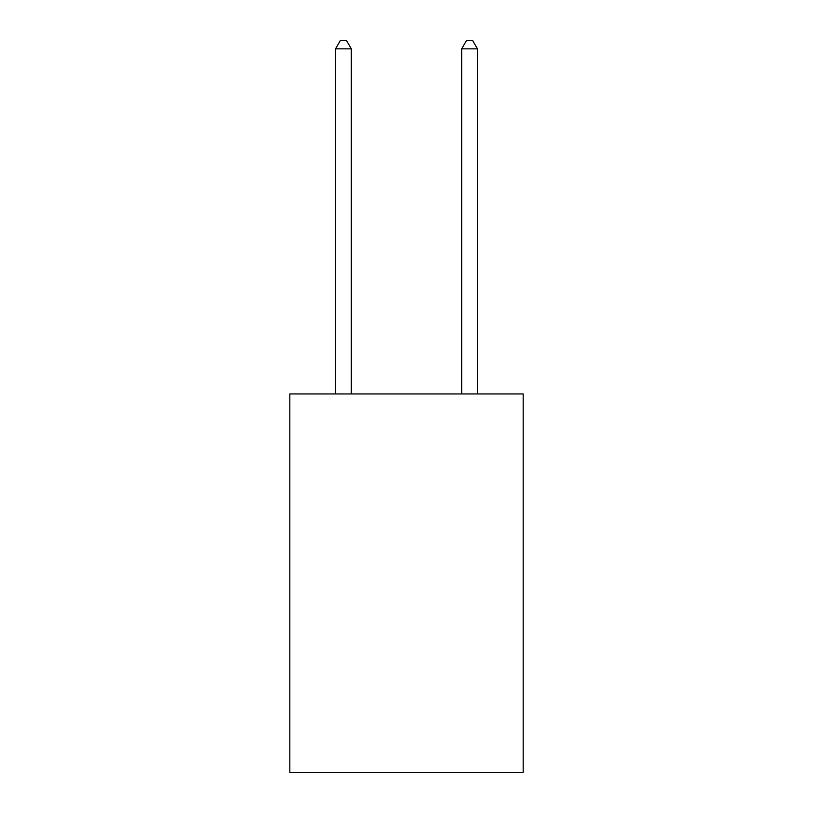 <?xml version="1.0" encoding="UTF-8"?>
<svg xmlns="http://www.w3.org/2000/svg" width="813" height="813" viewBox="0 0 813 813"><rect width="100%" height="100%" fill="white"/><g stroke="black" fill="none" stroke-linecap="round" stroke-linejoin="round"><path stroke-width="1.22" d="M523.176 393.949L523.176 772.35L289.824 772.35L289.824 393.949L523.176 393.949M351.318 393.949L351.318 48.851L335.545 48.851L335.545 393.949M335.545 48.851L340.281 40.65L346.582 40.65L351.318 48.851M477.455 393.949L477.455 48.851L461.682 48.851L461.682 393.949M461.682 48.851L466.418 40.65L472.719 40.65L477.455 48.851"/></g></svg>
